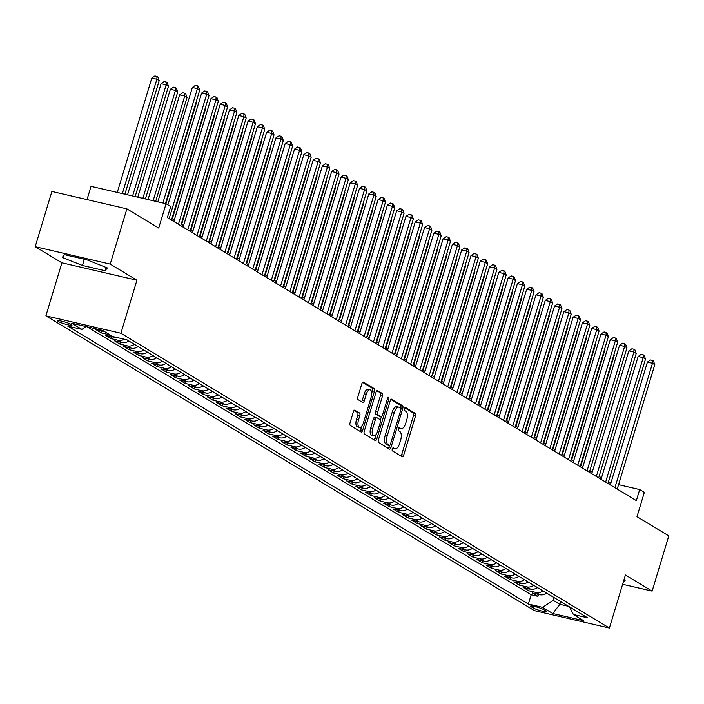 <?xml version="1.0" encoding="UTF-8"?>
<svg xmlns="http://www.w3.org/2000/svg" width="704" height="704" viewBox="0 0 704 704"><rect width="100%" height="100%" fill="white"/><g stroke="black" fill="none" stroke-linecap="round" stroke-linejoin="round"><path stroke-width="1.06" d="M392.269 449.02A1.602 0.713 103.1 0 0 392.454 450.921L402.142 456.764A2.288 1.021 103.1 0 0 402.274 456.826A2.288 1.021 103.1 0 0 403.709 455.145L415.492 416.108A2.288 1.021 103.1 0 0 415.237 413.389L405.548 407.537A1.602 0.713 103.1 0 0 405.451 407.502A1.602 0.713 103.1 0 0 404.457 408.672A1.602 0.713 103.1 0 0 404.633 410.573L405.882 411.33A7.313 3.274 103.1 0 1 406.71 420.033L405.724 423.289A7.313 3.274 103.1 0 1 401.157 428.648A7.313 3.274 103.1 0 1 400.717 428.472L399.458 427.715A1.602 0.713 103.1 0 0 399.362 427.671A1.602 0.713 103.1 0 0 398.367 428.842A1.602 0.713 103.1 0 0 398.543 430.751L399.793 431.508A7.313 3.274 103.1 0 1 400.62 440.202L399.634 443.458A7.313 3.274 103.1 0 1 395.067 448.818A7.313 3.274 103.1 0 1 394.627 448.642L393.369 447.885A1.602 0.713 103.1 0 0 393.272 447.841A1.602 0.713 103.1 0 0 392.269 449.02M58.388 321.508A7.445 0.959 -163.2 0 0 66.264 324.403A7.445 0.959 -163.2 0 0 72.002 325.169A7.445 0.959 -163.2 0 0 71.359 324.518A7.445 0.959 -163.2 0 0 63.492 321.614A7.445 0.959 -163.2 0 0 57.746 320.857A7.445 0.959 -163.2 0 0 58.388 321.508M354.93 410.203A2.288 1.021 103.1 0 0 354.79 410.142A2.288 1.021 103.1 0 0 353.364 411.822L350.055 422.77A2.288 1.021 103.1 0 0 350.31 425.489L361.073 431.983A2.288 1.021 103.1 0 0 361.214 432.036A2.288 1.021 103.1 0 0 362.639 430.364L374.422 391.318A2.288 1.021 103.1 0 0 374.167 388.599L363.414 382.114A2.288 1.021 103.1 0 0 363.273 382.052A2.288 1.021 103.1 0 0 361.847 383.733L357.852 396.959A2.288 1.021 103.1 0 0 358.107 399.678L362.71 402.459A2.288 1.021 103.1 0 0 362.85 402.512A2.288 1.021 103.1 0 0 364.276 400.84L366.256 394.275A6.116 2.737 103.1 0 1 370.075 389.796A6.116 2.737 103.1 0 1 371.131 397.223L363.378 422.928A6.116 2.737 103.1 0 1 359.559 427.407A6.116 2.737 103.1 0 1 358.494 419.98L359.788 415.694A2.288 1.021 103.1 0 0 359.533 412.975L354.64 410.133M622.626 584.276L652.124 591.114L668.8 535.876L636.988 516.683L644.327 492.369L639.69 489.57L636.354 500.614L167.35 217.598L170.685 206.554L166.047 203.755L91.027 186.349L87.023 199.61M110.22 264.106L35.2 246.699L61.899 262.812L136.919 280.218L110.22 264.106L126.896 208.859L158.708 228.061L166.047 203.755M136.919 280.218L120.903 333.256L609.409 628.038L534.389 610.632L45.892 315.85L120.903 333.256M652.124 591.114L625.425 575.01L609.409 628.038M378.409 439.877A2.288 1.021 103.1 0 0 378.664 442.596L389.418 449.09A2.288 1.021 103.1 0 0 389.558 449.152A2.288 1.021 103.1 0 0 390.984 447.471L402.776 408.426A2.288 1.021 103.1 0 0 402.521 405.706L391.758 399.221A2.288 1.021 103.1 0 0 391.626 399.159A2.288 1.021 103.1 0 0 390.192 400.84L378.409 439.877M375.25 440.537L364.487 434.042A2.288 1.021 103.1 0 1 364.232 431.323L376.024 392.286A2.288 1.021 103.1 0 1 377.45 390.606A2.288 1.021 103.1 0 1 377.59 390.667L382.193 393.439A2.288 1.021 103.1 0 1 382.448 396.158L377.67 411.998A2.288 1.021 103.1 0 0 377.925 414.718L380.978 416.557A2.288 1.021 103.1 0 0 381.119 416.618A2.288 1.021 103.1 0 0 382.545 414.938L387.517 398.455A1.602 0.713 103.1 0 1 388.52 397.285A1.602 0.713 103.1 0 1 388.793 399.221L376.816 438.918A2.288 1.021 103.1 0 1 375.382 440.59A2.288 1.021 103.1 0 1 375.25 440.537M35.2 246.699L51.876 191.462L126.896 208.859M101.244 330.07L103.294 331.311L95.894 329.595L101.464 332.957L102.054 331.021M109.93 334.84A9.31 8.237 121.1 0 1 108.865 334.673L112.578 336.917L105.186 335.201L110.757 338.562L111.338 336.626M124.335 339.222A9.31 8.237 121.1 0 1 118.158 340.278L121.871 342.514L114.47 340.798L120.041 344.159L120.622 342.232M134.394 344.326A9.31 8.237 121.1 0 1 127.442 345.884L131.155 348.119L123.754 346.403L129.325 349.765L129.914 347.838M143.678 349.932A9.31 8.237 121.1 0 1 136.726 351.481L140.448 353.725L133.047 352.009L138.618 355.37L139.198 353.434M152.962 355.538A9.31 8.237 121.1 0 1 146.018 357.086L149.732 359.33L142.331 357.614L147.902 360.976L148.491 359.04M162.254 361.143A9.31 8.237 121.1 0 1 155.302 362.692L159.016 364.936L151.615 363.22L157.186 366.582L157.775 364.646M171.538 366.74A9.31 8.237 121.1 0 1 164.586 368.298L168.309 370.542L160.908 368.826L166.478 372.187L167.059 370.251M180.822 372.346A9.31 8.237 121.1 0 1 173.879 373.903L177.593 376.147L170.192 374.422L175.762 377.793L176.352 375.857M190.115 377.951A9.31 8.237 121.1 0 1 183.163 379.509L186.877 381.744L179.476 380.028L185.055 383.39L185.636 381.462M199.399 383.557A9.31 8.237 121.1 0 1 192.456 385.114L196.17 387.35L188.769 385.634L194.339 388.995L194.92 387.059M208.683 389.162A9.31 8.237 121.1 0 1 201.74 390.711L205.454 392.955L198.053 391.239L203.623 394.601L204.213 392.665M217.976 394.768A9.31 8.237 121.1 0 1 211.024 396.317L214.738 398.561L207.337 396.845L212.916 400.206L213.497 398.27M227.26 400.374A9.31 8.237 121.1 0 1 220.317 401.922L224.03 404.166L216.63 402.45L222.2 405.812L222.781 403.876M236.544 405.97A9.31 8.237 121.1 0 1 229.601 407.528L233.314 409.772L225.914 408.056L231.484 411.418L232.074 409.482M245.837 411.576A9.31 8.237 121.1 0 1 238.885 413.134L242.598 415.378L235.198 413.653L240.777 417.023L241.358 415.087M255.121 417.182A9.31 8.237 121.1 0 1 248.178 418.739L251.891 420.974L244.49 419.258L250.061 422.62L250.642 420.693M264.414 422.787A9.31 8.237 121.1 0 1 257.462 424.345L261.175 426.58L253.774 424.864L259.345 428.226L259.934 426.29M273.698 428.393A9.31 8.237 121.1 0 1 266.746 429.942L270.459 432.186L263.067 430.47L268.638 433.831L269.218 431.895M282.982 433.998A9.31 8.237 121.1 0 1 276.038 435.547L279.752 437.791L272.351 436.075L277.922 439.437L278.502 437.501M292.274 439.604A9.31 8.237 121.1 0 1 285.322 441.153L289.036 443.397L281.635 441.681L287.206 445.042L287.795 443.106M301.558 445.201A9.31 8.237 121.1 0 1 294.606 446.758L298.329 449.002L290.928 447.286L296.498 450.648L297.079 448.712M310.842 450.806A9.31 8.237 121.1 0 1 303.899 452.364L307.613 454.608L300.212 452.883L305.782 456.254L306.372 454.318M320.135 456.412A9.31 8.237 121.1 0 1 313.183 457.97L316.897 460.205L309.496 458.489L315.075 461.85L315.656 459.923M329.419 462.018A9.31 8.237 121.1 0 1 322.467 463.566L326.19 465.81L318.789 464.094L324.359 467.456L324.94 465.52M338.703 467.623A9.31 8.237 121.1 0 1 331.76 469.172L335.474 471.416L328.073 469.7L333.643 473.062L334.233 471.126M347.996 473.229A9.31 8.237 121.1 0 1 341.044 474.778L344.758 477.022L337.357 475.306L342.936 478.667L343.517 476.731M357.28 478.826A9.31 8.237 121.1 0 1 350.337 480.383L354.05 482.627L346.65 480.911L352.22 484.273L352.801 482.337M366.564 484.431A9.31 8.237 121.1 0 1 359.621 485.989L363.334 488.233L355.934 486.517L361.504 489.878L362.094 487.942M375.857 490.037A9.31 8.237 121.1 0 1 368.905 491.594L372.618 493.83L365.218 492.114L370.797 495.475L371.378 493.548M385.141 495.642A9.31 8.237 121.1 0 1 378.198 497.2L381.911 499.435L374.51 497.719L380.081 501.081L380.662 499.154M394.425 501.248A9.31 8.237 121.1 0 1 387.482 502.797L391.195 505.041L383.794 503.325L389.365 506.686L389.954 504.75M403.718 506.854A9.31 8.237 121.1 0 1 396.766 508.402L400.479 510.646L393.087 508.93L398.658 512.292L399.238 510.356M413.002 512.459A9.31 8.237 121.1 0 1 406.058 514.008L409.772 516.252L402.371 514.536L407.942 517.898L408.522 515.962M422.294 518.056A9.31 8.237 121.1 0 1 415.342 519.614L419.056 521.858L411.655 520.142L417.226 523.503L417.815 521.567M431.578 523.662A9.31 8.237 121.1 0 1 424.626 525.219L428.349 527.463L420.948 525.738L426.518 529.109L427.099 527.173M440.862 529.267A9.31 8.237 121.1 0 1 433.919 530.825L437.633 533.06L430.232 531.344L435.802 534.706L436.392 532.778M450.155 534.873A9.31 8.237 121.1 0 1 443.203 536.43L446.917 538.666L439.516 536.95L445.095 540.311L445.676 538.375M459.439 540.478A9.31 8.237 121.1 0 1 452.487 542.027L456.21 544.271L448.809 542.555L454.379 545.917L454.96 543.981M468.723 546.084A9.31 8.237 121.1 0 1 461.78 547.633L465.494 549.877L458.093 548.161L463.663 551.522L464.253 549.586M478.016 551.69A9.31 8.237 121.1 0 1 471.064 553.238L474.778 555.482L467.377 553.766L472.956 557.128L473.537 555.192M487.3 557.286A9.31 8.237 121.1 0 1 480.357 558.844L484.07 561.088L476.67 559.372L482.24 562.734L482.821 560.798M496.584 562.892A9.31 8.237 121.1 0 1 489.641 564.45L493.354 566.694L485.954 564.969L491.524 568.339L492.114 566.403M505.877 568.498A9.31 8.237 121.1 0 1 498.925 570.055L502.638 572.29L495.238 570.574L500.817 573.936L501.398 572.009M515.161 574.103A9.31 8.237 121.1 0 1 508.218 575.661L511.931 577.896L504.53 576.18L510.101 579.542L510.682 577.606M524.445 579.709A9.31 8.237 121.1 0 1 517.502 581.258L521.215 583.502L513.814 581.786L519.385 585.147L519.974 583.211M533.738 585.314A9.31 8.237 121.1 0 1 526.786 586.863L530.499 589.107L523.098 587.391L528.678 590.753L536.078 592.469A9.31 8.237 -58.9 0 0 543.022 590.92M529.258 588.817L528.678 590.753M545.829 610.905L543.778 609.673A7.216 0.933 -163.2 0 0 536.158 606.866A7.216 0.933 -163.2 0 0 530.587 606.126A7.216 0.933 -163.2 0 0 531.212 606.76L533.254 607.992A7.216 0.933 -163.2 0 0 540.883 610.799A7.216 0.933 -163.2 0 0 546.445 611.53A7.216 0.933 -163.2 0 0 545.829 610.905M86.24 326.594L81.919 329.384L67.725 326.093L528.37 604.058L542.564 607.358L553.335 600.398L554.171 597.643M81.919 329.384L71.702 323.215L102.52 330.37L112.737 336.53L126.931 339.821L587.567 617.795L573.382 614.504L583.598 620.673L552.772 613.518L542.564 607.358M87.05 326.779L531.168 594.783L537.962 596.358L532.391 592.997L539.792 594.713A9.31 8.237 -58.9 0 0 546.735 593.155M526.786 586.863L519.385 585.147M517.502 581.258L510.101 579.542M508.218 575.661L500.817 573.936M498.925 570.055L491.524 568.339M489.641 564.45L482.24 562.734M480.357 558.844L472.956 557.128M471.064 553.238L463.663 551.522M461.78 547.633L454.379 545.917M452.487 542.027L445.095 540.311M443.203 536.43L435.802 534.706M433.919 530.825L426.518 529.109M424.626 525.219L417.226 523.503M415.342 519.614L407.942 517.898M406.058 514.008L398.658 512.292M396.766 508.402L389.365 506.686M387.482 502.797L380.081 501.081M378.198 497.2L370.797 495.475M368.905 491.594L361.504 489.878M359.621 485.989L352.22 484.273M350.337 480.383L342.936 478.667M341.044 474.778L333.643 473.062M331.76 469.172L324.359 467.456M322.467 463.566L315.075 461.85M313.183 457.97L305.782 456.254M303.899 452.364L296.498 450.648M294.606 446.758L287.206 445.042M285.322 441.153L277.922 439.437M276.038 435.547L268.638 433.831M266.746 429.942L259.345 428.226M257.462 424.345L250.061 422.62M248.178 418.739L240.777 417.023M238.885 413.134L231.484 411.418M229.601 407.528L222.2 405.812M220.317 401.922L212.916 400.206M211.024 396.317L203.623 394.601M201.74 390.711L194.339 388.995M192.456 385.114L185.055 383.39M183.163 379.509L175.762 377.793M173.879 373.903L166.478 372.187M164.586 368.298L157.186 366.582M155.302 362.692L147.902 360.976M146.018 357.086L138.618 355.37M136.726 351.481L129.325 349.765M127.442 345.884L120.041 344.159M118.158 340.278L110.757 338.562M108.865 334.673L101.464 332.957M553.335 600.398L559.838 604.322L568.603 606.355M560.674 601.568L559.838 604.322L552.772 613.518M61.899 262.812L45.892 315.85M610.94 482.9L608.406 481.994M601.498 477.822L599.122 476.388M592.205 472.217L589.829 470.782M582.921 466.611L580.545 465.177M573.637 461.006L571.261 459.571M564.344 455.4L561.968 453.966M555.06 449.794L552.684 448.36M545.776 444.198L543.391 442.763M536.483 438.592L534.107 437.158M527.199 432.986L524.823 431.552M517.915 427.381L515.53 425.946M508.622 421.775L506.246 420.341M499.338 416.17L496.962 414.735M490.054 410.564L487.67 409.13M480.762 404.967L478.386 403.533M471.478 399.362L469.102 397.927M462.185 393.756L459.809 392.322M452.901 388.15L450.525 386.716M443.617 382.545L441.241 381.11M434.324 376.939L431.948 375.505M425.04 371.342L422.664 369.899M415.756 365.737L413.38 364.302M406.463 360.131L404.087 358.697M397.179 354.526L394.803 353.091M387.895 348.92L385.51 347.486M378.602 343.314L376.226 341.88M369.318 337.709L366.942 336.274M360.034 332.112L357.65 330.678M350.742 326.506L348.366 325.072M341.458 320.901L339.082 319.466M332.165 315.295L329.789 313.861M322.881 309.69L320.505 308.255M313.597 304.084L311.221 302.65M304.304 298.478L301.928 297.044M295.02 292.882L292.644 291.447M285.736 287.276L283.36 285.842M276.443 281.67L274.067 280.236M267.159 276.065L264.783 274.63M257.875 270.459L255.49 269.025M248.582 264.854L246.206 263.419M239.298 259.248L236.922 257.814M230.014 253.651L227.63 252.217M220.722 248.046L218.346 246.611M211.438 242.44L209.062 241.006M202.154 236.834L199.769 235.4M192.861 231.229L190.485 229.794M183.577 225.623L181.201 224.189M174.284 220.018L171.908 218.583M639.69 489.57L618.578 484.669M608.819 484.009L609.277 482.513M538.542 594.422L537.962 596.358M531.168 594.783L528.37 604.058M569.518 606.91L573.382 614.504M530.499 589.107A9.31 8.237 -58.9 0 0 537.451 587.55M521.215 583.502A9.31 8.237 -58.9 0 0 528.167 581.953M511.931 577.896A9.31 8.237 -58.9 0 0 518.874 576.347M502.638 572.29A9.31 8.237 -58.9 0 0 509.59 570.742M493.354 566.694A9.31 8.237 -58.9 0 0 500.306 565.136M484.07 561.088A9.31 8.237 -58.9 0 0 491.014 559.53M474.778 555.482A9.31 8.237 -58.9 0 0 481.73 553.925M465.494 549.877A9.31 8.237 -58.9 0 0 472.437 548.319M456.21 544.271A9.31 8.237 -58.9 0 0 463.153 542.722M446.917 538.666A9.31 8.237 -58.9 0 0 453.869 537.117M437.633 533.06A9.31 8.237 -58.9 0 0 444.576 531.511M428.349 527.463A9.31 8.237 -58.9 0 0 435.292 525.906M419.056 521.858A9.31 8.237 -58.9 0 0 426.008 520.3M409.772 516.252A9.31 8.237 -58.9 0 0 416.715 514.694M400.479 510.646A9.31 8.237 -58.9 0 0 407.431 509.098M391.195 505.041A9.31 8.237 -58.9 0 0 398.147 503.492M381.911 499.435A9.31 8.237 -58.9 0 0 388.854 497.886M372.618 493.83A9.31 8.237 -58.9 0 0 379.57 492.281M363.334 488.233A9.31 8.237 -58.9 0 0 370.286 486.675M354.05 482.627A9.31 8.237 -58.9 0 0 360.994 481.07M344.758 477.022A9.31 8.237 -58.9 0 0 351.71 475.464M335.474 471.416A9.31 8.237 -58.9 0 0 342.426 469.867M326.19 465.81A9.31 8.237 -58.9 0 0 333.133 464.262M316.897 460.205A9.31 8.237 -58.9 0 0 323.849 458.656M307.613 454.608A9.31 8.237 -58.9 0 0 314.556 453.05M298.329 449.002A9.31 8.237 -58.9 0 0 305.272 447.445M289.036 443.397A9.31 8.237 -58.9 0 0 295.988 441.839M279.752 437.791A9.31 8.237 -58.9 0 0 286.695 436.234M270.459 432.186A9.31 8.237 -58.9 0 0 277.411 430.637M261.175 426.58A9.31 8.237 -58.9 0 0 268.127 425.031M251.891 420.974A9.31 8.237 -58.9 0 0 258.834 419.426M242.598 415.378A9.31 8.237 -58.9 0 0 249.55 413.82M233.314 409.772A9.31 8.237 -58.9 0 0 240.266 408.214M224.03 404.166A9.31 8.237 -58.9 0 0 230.974 402.609M214.738 398.561A9.31 8.237 -58.9 0 0 221.69 397.003M205.454 392.955A9.31 8.237 -58.9 0 0 212.406 391.406M196.17 387.35A9.31 8.237 -58.9 0 0 203.113 385.801M186.877 381.744A9.31 8.237 -58.9 0 0 193.829 380.195M177.593 376.147A9.31 8.237 -58.9 0 0 184.536 374.59M168.309 370.542A9.31 8.237 -58.9 0 0 175.252 368.984M159.016 364.936A9.31 8.237 -58.9 0 0 165.968 363.378M149.732 359.33A9.31 8.237 -58.9 0 0 156.675 357.773M140.448 353.725A9.31 8.237 -58.9 0 0 147.391 352.176M131.155 348.119A9.31 8.237 -58.9 0 0 138.107 346.57M121.871 342.514A9.31 8.237 -58.9 0 0 128.814 340.965M112.578 336.917A9.31 8.237 -58.9 0 0 115.086 337.075M103.294 331.311A9.31 8.237 -58.9 0 0 104.359 331.478M623.049 582.859L625.134 580.369L623.946 579.902M64.522 254.663L62.19 257.444L82.447 265.478L105.037 270.714L107.378 267.934L87.12 259.899L64.522 254.663M106.04 267.406L105.037 270.714M84.33 259.257L82.447 265.478M394.627 448.642L392.674 448.184A7.313 3.274 103.1 0 0 393.034 448.351A7.313 3.274 103.1 0 0 393.518 448.386M398.746 428.032A7.313 3.274 103.1 0 0 399.133 428.182A7.313 3.274 103.1 0 0 399.608 428.208M400.946 456.042A2.288 1.021 103.1 0 0 401.676 454.678L413.468 415.633A2.288 1.021 103.1 0 0 413.204 412.914L404.835 407.862M400.673 408.206L400.752 407.959A2.288 1.021 103.1 0 0 400.488 405.24L390.922 399.467M388.23 448.369A2.288 1.021 103.1 0 0 388.96 447.005L389.418 445.482M389.338 445.447A1.602 0.713 103.1 0 0 389.435 445.491A1.602 0.713 103.1 0 0 390.43 444.312L400.778 410.045A1.602 0.713 103.1 0 0 400.602 408.144L399.274 407.343A7.313 3.274 103.1 0 0 398.834 407.167A7.313 3.274 103.1 0 0 394.266 412.526L387.191 435.952A7.313 3.274 103.1 0 0 388.01 444.655L389.338 445.447L387.306 444.981A1.602 0.713 103.1 0 0 387.402 445.016A1.602 0.713 103.1 0 0 387.508 445.025M397.25 406.877A7.313 3.274 103.1 0 0 396.81 406.692A7.313 3.274 103.1 0 0 392.234 412.051L394.266 412.526M387.306 444.981L385.986 444.18A7.313 3.274 103.1 0 1 385.167 435.477L392.234 412.051M376.746 390.914L382.193 393.439M379.236 416.152A2.288 1.021 103.1 0 1 379.086 416.143A2.288 1.021 103.1 0 1 378.946 416.09L375.892 414.242A2.288 1.021 103.1 0 1 375.637 411.523L380.415 395.692A2.288 1.021 103.1 0 0 380.16 392.973M381.383 416.601L380.362 419.98M375.91 434.729L374.783 438.451L376.816 438.918M372.706 428.428A6.116 2.737 103.1 0 0 373.762 435.855A6.116 2.737 103.1 0 0 377.582 431.367L380.318 422.312A2.288 1.021 103.1 0 0 380.063 419.593L377.01 417.754A2.288 1.021 103.1 0 0 376.869 417.692A2.288 1.021 103.1 0 0 375.443 419.373L372.706 428.428L370.682 427.953A6.116 2.737 103.1 0 0 371.738 435.38L373.762 435.855M376.719 417.683L374.977 417.278A2.288 1.021 103.1 0 0 374.845 417.226A2.288 1.021 103.1 0 0 373.41 418.898L375.443 419.373M370.682 427.953L373.41 418.898M374.053 439.815A2.288 1.021 103.1 0 0 374.783 438.451M359.559 427.407L357.526 426.932A6.116 2.737 103.1 0 1 356.47 419.514L357.764 415.228A2.288 1.021 103.1 0 0 357.509 412.509L354.094 410.45M370.075 389.796L368.051 389.33A6.116 2.737 103.1 0 0 364.232 393.809L366.256 394.275M361.522 401.738A2.288 1.021 103.1 0 0 362.252 400.365L364.232 393.809M371.694 393.184L372.398 390.852A2.288 1.021 103.1 0 0 372.143 388.133L362.578 382.36M359.885 431.262A2.288 1.021 103.1 0 0 360.606 429.898L361.698 426.281M546.498 593.331L547.536 593.639M580.985 465.441L614.258 355.247L613.818 354.983M613.967 354.464L614.258 355.247M614.918 487.687L652.485 363.255L654.808 364.654L617.241 489.086M610.333 484.915L647.416 362.076L652.485 363.255L652.529 360.448L653.462 361.011L654.808 364.654M647.416 362.076L650.505 359.982L652.529 360.448M537.205 587.726L538.252 588.034M571.701 459.844L604.974 349.642L604.525 349.378M604.683 348.858L604.974 349.642M527.921 582.12L528.968 582.437M562.417 454.238L595.69 344.036L595.241 343.772M595.399 343.253L595.69 344.036M518.637 576.514L519.675 576.831M553.124 448.633L586.397 338.439L585.957 338.166M586.106 337.656L586.397 338.439M509.344 570.909L510.391 571.226M543.84 443.027L577.113 332.834L576.664 332.561M576.822 332.05L577.113 332.834M605.634 482.082L643.201 357.65L645.524 359.049L607.957 483.481M601.049 479.31L638.132 356.479L643.201 357.65L643.245 354.842L644.169 355.406L645.524 359.049M638.132 356.479L641.212 354.376L643.245 354.842M596.35 476.476L633.917 352.044L636.231 353.452L598.664 477.875M591.756 473.713L628.848 350.874L633.917 352.044L633.961 349.246L634.885 349.8L636.231 353.452M628.848 350.874L631.928 348.77L633.961 349.246M587.057 470.87L624.624 346.438L626.947 347.846L589.38 472.278M582.472 468.107L619.555 345.268L624.624 346.438L624.668 343.64L625.601 344.194L626.947 347.846M619.555 345.268L622.644 343.165L624.668 343.64M577.773 465.265L615.34 340.842L617.663 342.241L580.096 466.673M573.179 462.502L610.271 339.662L615.34 340.842L615.384 338.034L616.308 338.598L617.663 342.241M610.271 339.662L613.351 337.559L615.384 338.034M500.06 565.303L501.107 565.62M534.556 437.422L567.82 327.228L567.38 326.955M567.538 326.445L567.82 327.228M568.48 459.668L606.056 335.236L608.37 336.635L570.803 461.067M563.895 456.896L600.987 334.057L606.056 335.236L606.091 332.429L607.024 332.992L608.37 336.635M600.987 334.057L604.067 331.962L606.091 332.429M490.776 559.698L491.814 560.014M525.263 431.816L558.536 321.622L558.096 321.35M558.246 320.839L558.536 321.622M559.196 454.062L596.763 329.63L599.086 331.03L561.519 455.462M554.611 451.29L591.694 328.451L596.763 329.63L596.807 326.823L597.74 327.386L599.086 331.03M591.694 328.451L594.783 326.357L596.807 326.823M481.483 554.101L482.53 554.409M515.979 426.219L549.252 316.017L548.803 315.753M548.962 315.234L549.252 316.017M549.912 448.457L587.479 324.025L589.802 325.424L552.235 449.856M545.318 445.685L582.41 322.846L587.479 324.025L587.523 321.218L588.447 321.781L589.802 325.424M582.41 322.846L585.49 320.751L587.523 321.218M472.199 548.495L473.246 548.803M506.695 420.614L539.959 310.411L539.519 310.147M539.669 309.628L539.959 310.411M540.619 442.851L578.186 318.419L580.51 319.818L542.942 444.25M536.034 440.079L573.118 317.249L578.186 318.419L578.23 315.612L579.163 316.175L580.51 319.818M573.118 317.249L576.206 315.146L578.23 315.612M462.915 542.89L463.954 543.206M497.402 415.008L530.675 304.806L530.226 304.542M530.385 304.022L530.675 304.806M531.335 437.246L568.902 312.814L571.226 314.222L533.658 438.645M526.75 434.482L563.834 311.643L568.902 312.814L568.946 310.015L569.879 310.57L571.226 314.222M563.834 311.643L566.922 309.54L568.946 310.015M453.622 537.284L454.67 537.601M488.118 409.402L521.391 299.209L520.942 298.936M521.101 298.426L521.391 299.209M522.051 431.64L559.618 307.217L561.942 308.616L524.374 433.048M517.458 428.877L554.55 306.038L559.618 307.217L559.662 304.41L560.586 304.964L561.942 308.616M554.55 306.038L557.63 303.934L559.662 304.41M444.338 531.678L445.386 531.995M478.834 403.797L512.098 293.603L511.658 293.33M511.808 292.82L512.098 293.603M512.758 426.043L550.326 301.611L552.649 303.01L515.082 427.442M508.174 423.271L545.257 300.432L550.326 301.611L550.37 298.804L551.302 299.367L552.649 303.01M545.257 300.432L548.346 298.329L550.37 298.804M435.054 526.073L436.093 526.39M469.542 398.191L502.814 287.998L502.366 287.725M502.524 287.214L502.814 287.998M503.474 420.438L541.042 296.006L543.365 297.405L505.798 421.837M498.89 417.666L535.973 294.826L541.042 296.006L541.086 293.198L542.018 293.762L543.365 297.405M535.973 294.826L539.062 292.732L541.086 293.198M425.762 520.467L426.809 520.784M460.258 392.586L493.53 282.392L493.082 282.128M493.24 281.609L493.53 282.392M416.478 514.87L417.525 515.178M450.974 386.989L484.238 276.786L483.798 276.522M483.947 276.003L484.238 276.786M407.194 509.265L408.232 509.582M441.681 381.383L474.954 271.181L474.505 270.917M474.663 270.398L474.954 271.181M397.901 503.659L398.948 503.976M432.397 375.778L465.67 265.575L465.221 265.311M465.379 264.801L465.67 265.575M388.617 498.054L389.655 498.37M423.104 370.172L456.377 259.978L455.937 259.706M456.086 259.195L456.377 259.978M379.324 492.448L380.371 492.765M413.82 364.566L447.093 254.373L446.644 254.1M446.802 253.59L447.093 254.373M370.04 486.842L371.087 487.159M404.536 358.961L437.8 248.767L437.36 248.494M437.518 247.984L437.8 248.767M360.756 481.246L361.794 481.554M395.243 353.355L428.516 243.162L428.076 242.898M428.226 242.378L428.516 243.162M351.463 475.64L352.51 475.948M385.959 347.758L419.232 237.556L418.783 237.292M418.942 236.773L419.232 237.556M342.179 470.034L343.226 470.351M376.675 342.153L409.939 231.95L409.499 231.686M409.649 231.167L409.939 231.95M332.895 464.429L333.934 464.746M367.382 336.547L400.655 226.354L400.206 226.081M400.365 225.57L400.655 226.354M323.602 458.823L324.65 459.14M358.098 330.942L391.371 220.748L390.922 220.475M391.081 219.965L391.371 220.748M314.318 453.218L315.366 453.534M348.814 325.336L382.078 215.142L381.638 214.87M381.788 214.359L382.078 215.142M305.034 447.612L306.073 447.929M339.522 319.73L372.794 209.537L372.346 209.264M372.504 208.754L372.794 209.537M295.742 442.015L296.789 442.323M330.238 314.125L363.51 203.931L363.062 203.667M363.22 203.148L363.51 203.931M286.458 436.41L287.505 436.718M320.954 308.528L354.218 198.326L353.778 198.062M353.927 197.542L354.218 198.326M277.174 430.804L278.212 431.121M311.661 302.922L344.934 192.72L344.485 192.456M344.643 191.937L344.934 192.72M267.881 425.198L268.928 425.515M302.377 297.317L335.65 187.123L335.201 186.85M335.359 186.34L335.65 187.123M258.597 419.593L259.635 419.91M293.084 291.711L326.357 181.518L325.917 181.245M326.066 180.734L326.357 181.518M249.304 413.987L250.351 414.304M283.8 286.106L317.073 175.912L316.624 175.639M316.782 175.129L317.073 175.912M240.02 408.382L241.067 408.698M274.516 280.5L307.789 170.306L307.34 170.034M307.498 169.523L307.789 170.306M230.736 402.785L231.774 403.093M265.223 274.903L298.496 164.701L298.056 164.437M298.206 163.918L298.496 164.701M221.443 397.179L222.49 397.487M255.939 269.298L289.212 159.095L288.763 158.831M288.922 158.312L289.212 159.095M212.159 391.574L213.206 391.89M246.655 263.692L279.919 153.49L279.479 153.226M279.638 152.706L279.919 153.49M202.875 385.968L203.914 386.285M237.362 258.086L270.635 147.893L270.195 147.62M270.345 147.11L270.635 147.893M193.582 380.362L194.63 380.679M228.078 252.481L261.351 142.287L260.902 142.014M261.061 141.504L261.351 142.287M184.298 374.757L185.346 375.074M218.794 246.875L252.058 136.682L251.618 136.409M251.768 135.898L252.058 136.682M175.014 369.151L176.053 369.468M209.502 241.27L242.774 131.076L242.326 130.803M242.484 130.293L242.774 131.076M165.722 363.554L166.769 363.862M200.218 235.673L233.49 125.47L233.042 125.206M233.2 124.687L233.49 125.47M156.438 357.949L157.485 358.266M190.934 230.067L224.198 119.865L223.758 119.601M223.907 119.082L224.198 119.865M147.154 352.343L148.192 352.66M181.641 224.462L214.914 114.259L214.465 113.995M214.623 113.485L214.914 114.259M137.861 346.738L138.908 347.054M172.357 218.856L205.63 108.662L205.181 108.39M205.339 107.879L205.63 108.662M128.577 341.132L129.624 341.449M165.942 203.729L196.337 103.057L195.897 102.784M196.046 102.274L196.337 103.057M155.681 201.344L187.053 97.451L184.73 96.052L179.661 94.873L148.051 199.575M179.661 94.873L182.75 92.77L184.774 93.245L184.73 96.052L153.12 200.754M184.774 93.245L185.698 93.808L187.053 97.451M145.42 198.968L177.769 91.846L175.446 90.446L170.377 89.267L137.79 197.199M170.377 89.267L173.457 87.173L175.49 87.639L175.446 90.446L142.859 198.37M175.49 87.639L176.414 88.202L177.769 91.846M135.159 196.583L168.476 86.24L166.153 84.841L161.084 83.662L127.53 194.814M161.084 83.662L164.173 81.567L166.197 82.034L166.153 84.841L132.598 195.994M166.197 82.034L167.13 82.597L168.476 86.24M124.898 194.207L159.192 80.634L156.869 79.235L151.8 78.056L117.269 192.438M151.8 78.056L154.889 75.962L156.913 76.428L156.869 79.235L122.338 193.609M156.913 76.428L157.837 76.991L159.192 80.634M494.19 414.832L531.758 290.4L534.081 291.799L496.505 416.231M489.597 412.06L526.689 289.221L531.758 290.4L531.802 287.593L532.726 288.156L534.081 291.799M526.689 289.221L529.769 287.126L531.802 287.593M484.898 409.226L522.465 284.794L524.788 286.194L487.221 410.626M480.313 406.454L517.396 283.615L522.465 284.794L522.509 281.987L523.442 282.55L524.788 286.194M517.396 283.615L520.485 281.521L522.509 281.987M475.614 403.621L513.181 279.189L515.504 280.588L477.937 405.02M471.029 400.849L508.112 278.018L513.181 279.189L513.225 276.382L514.149 276.945L515.504 280.588M508.112 278.018L511.201 275.915L513.225 276.382M466.33 398.015L503.897 273.583L506.211 274.991L468.644 399.414M461.736 395.252L498.828 272.413L503.897 273.583L503.941 270.785L504.865 271.339L506.211 274.991M498.828 272.413L501.908 270.31L503.941 270.785M457.037 392.41L494.604 267.986L496.927 269.386L459.36 393.818M452.452 389.646L489.535 266.807L494.604 267.986L494.648 265.179L495.581 265.734L496.927 269.386M489.535 266.807L492.624 264.704L494.648 265.179M447.753 386.813L485.32 262.381L487.643 263.78L450.076 388.212M443.168 384.041L480.251 261.202L485.32 262.381L485.364 259.574L486.288 260.137L487.643 263.78M480.251 261.202L483.331 259.098L485.364 259.574M438.469 381.207L476.036 256.775L478.35 258.174L440.783 382.606M433.875 378.435L470.967 255.596L476.036 256.775L476.071 253.968L477.004 254.531L478.35 258.174M470.967 255.596L474.047 253.502L476.071 253.968M429.176 375.602L466.743 251.17L469.066 252.569L431.499 377.001M424.591 372.83L461.674 249.99L466.743 251.17L466.787 248.362L467.72 248.926L469.066 252.569M461.674 249.99L464.763 247.896L466.787 248.362M419.892 369.996L457.459 245.564L459.782 246.963L422.215 371.395M415.298 367.224L452.39 244.385L457.459 245.564L457.503 242.757L458.427 243.32L459.782 246.963M452.39 244.385L455.47 242.29L457.503 242.757M410.599 364.39L448.175 239.958L450.49 241.358L412.922 365.79M406.014 361.627L443.106 238.788L448.175 239.958L448.21 237.16L449.143 237.714L450.49 241.358M443.106 238.788L446.186 236.685L448.21 237.16M401.315 358.785L438.882 234.353L441.206 235.761L403.638 360.184M396.73 356.022L433.814 233.182L438.882 234.353L438.926 231.554L439.859 232.109L441.206 235.761M433.814 233.182L436.902 231.079L438.926 231.554M392.031 353.179L429.598 228.756L431.922 230.155L394.354 354.587M387.438 350.416L424.53 227.577L429.598 228.756L429.642 225.949L430.566 226.503L431.922 230.155M424.53 227.577L427.61 225.474L429.642 225.949M382.738 347.582L420.306 223.15L422.629 224.55L385.062 348.982M378.154 344.81L415.237 221.971L420.306 223.15L420.35 220.343L421.282 220.906L422.629 224.55M415.237 221.971L418.326 219.868L420.35 220.343M373.454 341.977L411.022 217.545L413.345 218.944L375.778 343.376M368.87 339.205L405.953 216.366L411.022 217.545L411.066 214.738L411.998 215.301L413.345 218.944M405.953 216.366L409.042 214.271L411.066 214.738M364.17 336.371L401.738 211.939L404.061 213.338L366.494 337.77M359.577 333.599L396.669 210.76L401.738 211.939L401.782 209.132L402.706 209.695L404.061 213.338M396.669 210.76L399.749 208.666L401.782 209.132M354.878 330.766L392.445 206.334L394.768 207.733L357.201 332.165M350.293 327.994L387.376 205.163L392.445 206.334L392.489 203.526L393.422 204.09L394.768 207.733M387.376 205.163L390.465 203.06L392.489 203.526M345.594 325.16L383.161 200.728L385.484 202.136L347.917 326.559M341.009 322.397L378.092 199.558L383.161 200.728L383.205 197.93L384.129 198.484L385.484 202.136M378.092 199.558L381.181 197.454L383.205 197.93M336.31 319.554L373.877 195.122L376.2 196.53L338.624 320.962M331.716 316.791L368.808 193.952L373.877 195.122L373.921 192.324L374.845 192.878L376.2 196.53M368.808 193.952L371.888 191.849L373.921 192.324M327.017 313.949L364.584 189.526L366.907 190.925L329.34 315.357M322.432 311.186L359.515 188.346L364.584 189.526L364.628 186.718L365.561 187.282L366.907 190.925M359.515 188.346L362.604 186.243L364.628 186.718M317.733 308.352L355.3 183.92L357.623 185.319L320.056 309.751M313.148 305.58L350.231 182.741L355.3 183.92L355.344 181.113L356.268 181.676L357.623 185.319M350.231 182.741L353.311 180.646L355.344 181.113M308.449 302.746L346.016 178.314L348.33 179.714L310.763 304.146M303.855 299.974L340.947 177.135L346.016 178.314L346.06 175.507L346.984 176.07L348.33 179.714M340.947 177.135L344.027 175.041L346.06 175.507M299.156 297.141L336.723 172.709L339.046 174.108L301.479 298.54M294.571 294.369L331.654 171.53L336.723 172.709L336.767 169.902L337.7 170.465L339.046 174.108M331.654 171.53L334.743 169.435L336.767 169.902M289.872 291.535L327.439 167.103L329.762 168.502L292.195 292.934M285.278 288.763L322.37 165.933L327.439 167.103L327.483 164.296L328.407 164.859L329.762 168.502M322.37 165.933L325.45 163.83L327.483 164.296M280.579 285.93L318.155 161.498L320.47 162.906L282.902 287.329M275.994 283.166L313.086 160.327L318.155 161.498L318.19 158.699L319.123 159.254L320.47 162.906M313.086 160.327L316.166 158.224L318.19 158.699M271.295 280.324L308.862 155.901L311.186 157.3L273.618 281.732M266.71 277.561L303.794 154.722L308.862 155.901L308.906 153.094L309.839 153.648L311.186 157.3M303.794 154.722L306.882 152.618L308.906 153.094M262.011 274.727L299.578 150.295L301.902 151.694L264.334 276.126M257.418 271.955L294.51 149.116L299.578 150.295L299.622 147.488L300.546 148.051L301.902 151.694M294.51 149.116L297.59 147.013L299.622 147.488M252.718 269.122L290.286 144.69L292.609 146.089L255.042 270.521M248.134 266.35L285.217 143.51L290.286 144.69L290.33 141.882L291.262 142.446L292.609 146.089M285.217 143.51L288.306 141.416L290.33 141.882M243.434 263.516L281.002 139.084L283.325 140.483L245.758 264.915M238.85 260.744L275.933 137.905L281.002 139.084L281.046 136.277L281.978 136.84L283.325 140.483M275.933 137.905L279.022 135.81L281.046 136.277M234.15 257.91L271.718 133.478L274.041 134.878L236.474 259.31M229.557 255.138L266.649 132.299L271.718 133.478L271.762 130.671L272.686 131.234L274.041 134.878M266.649 132.299L269.729 130.205L271.762 130.671M224.858 252.305L262.425 127.873L264.748 129.272L227.181 253.704M220.273 249.533L257.356 126.702L262.425 127.873L262.469 125.066L263.402 125.629L264.748 129.272M257.356 126.702L260.445 124.599L262.469 125.066M215.574 246.699L253.141 122.267L255.464 123.675L217.897 248.098M210.989 243.936L248.072 121.097L253.141 122.267L253.185 119.469L254.118 120.023L255.464 123.675M248.072 121.097L251.161 118.994L253.185 119.469M206.29 241.094L243.857 116.67L246.18 118.07L208.604 242.502M201.696 238.33L238.788 115.491L243.857 116.67L243.901 113.863L244.825 114.418L246.18 118.07M238.788 115.491L241.868 113.388L243.901 113.863M196.997 235.497L234.564 111.065L236.887 112.464L199.32 236.896M192.412 232.725L229.495 109.886L234.564 111.065L234.608 108.258L235.541 108.821L236.887 112.464M229.495 109.886L232.584 107.782L234.608 108.258M187.713 229.891L225.28 105.459L227.603 106.858L190.036 231.29M183.128 227.119L220.211 104.28L225.28 105.459L225.324 102.652L226.248 103.215L227.603 106.858M220.211 104.28L223.3 102.186L225.324 102.652M178.429 224.286L215.996 99.854L218.31 101.253L180.743 225.685M173.835 221.514L210.927 98.674L215.996 99.854L216.04 97.046L216.964 97.61L218.31 101.253M210.927 98.674L214.007 96.58L216.04 97.046M169.136 218.68L206.703 94.248L209.026 95.647L171.459 220.079M167.886 204.864L201.634 93.069L206.703 94.248L206.747 91.441L207.68 92.004L209.026 95.647M201.634 93.069L204.723 90.974L206.747 91.441M162.888 203.016L197.419 88.642L199.742 90.042L165.449 203.614M157.819 201.846L192.35 87.472L197.419 88.642L197.463 85.844L198.387 86.398L199.742 90.042M192.35 87.472L195.43 85.369L197.463 85.844M536.078 592.469L539.792 594.713M533.764 606.294L533.254 607.992M531.458 605.95L531.212 606.76M398.763 428.014L400.717 428.472M413.204 412.914L415.237 413.389M413.468 415.633L415.492 416.108M401.676 454.678L403.709 455.145M400.488 405.24L402.521 405.706M400.752 407.959L402.776 408.426M388.96 447.005L390.984 447.471M385.167 435.477L387.191 435.952M385.986 444.18L388.01 444.655M380.415 395.692L382.448 396.158M375.637 411.523L377.67 411.998M375.892 414.242L377.925 414.718M378.946 416.09L380.978 416.557M387.385 398.895L388.793 399.221M357.509 412.509L359.533 412.975M357.764 415.228L359.788 415.694M356.47 419.514L358.494 419.98M362.252 400.365L364.276 400.84M372.143 388.133L374.167 388.599M372.398 390.852L374.422 391.318M360.606 429.898L362.639 430.364M393.034 448.351L395.067 448.818M399.133 428.182L401.157 428.648M387.402 445.016L389.435 445.491M396.81 406.692L398.834 407.167M379.086 416.143L381.119 416.618M374.845 417.226L376.869 417.692"/></g></svg>
